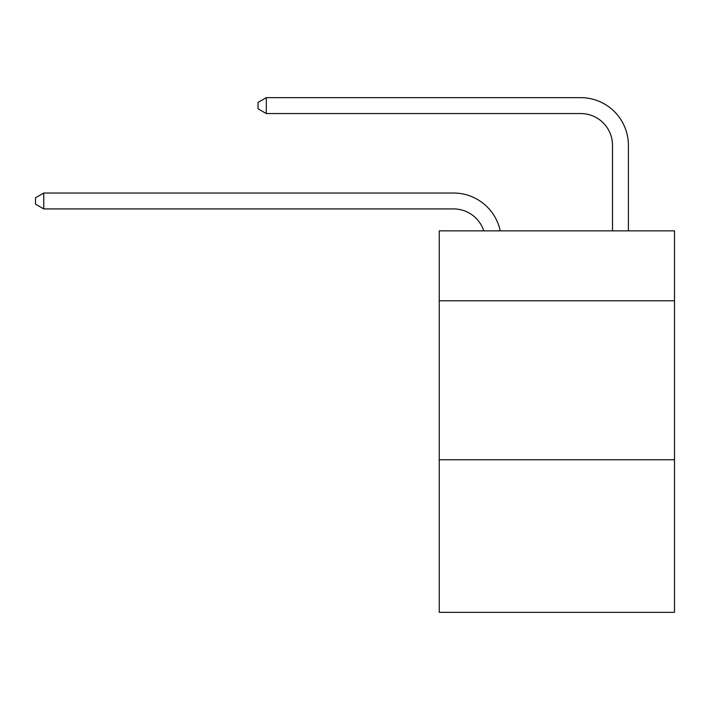 <?xml version="1.0" encoding="UTF-8"?>
<svg xmlns="http://www.w3.org/2000/svg" width="710" height="710" viewBox="0 0 710 710"><rect width="100%" height="100%" fill="white"/><g stroke="black" fill="none" stroke-linecap="round" stroke-linejoin="round"><path stroke-width="1.06" d="M674.5 300.8L674.5 230.856L439.25 230.856L439.25 300.8L674.5 300.8L674.5 612.348L439.25 612.348L439.25 300.8M674.5 459.752L439.25 459.752M483.776 230.856A31.79 31.79 -45.8 0 0 453.548 208.917L43.763 208.917L43.763 193.022L453.548 193.022A47.685 47.685 134.2 0 1 500.213 230.856M612.508 230.856L612.508 145.337A31.79 31.79 23.4 0 0 580.718 113.547L266.303 113.547L258.041 108.781L258.041 102.418L266.303 97.652L580.718 97.652A47.685 47.685 -156.6 0 1 628.403 145.337L628.403 230.856M612.508 145.337A31.79 31.79 23.4 0 0 580.718 113.547A31.79 31.79 23.4 0 1 612.508 145.337A31.79 31.79 23.4 0 0 580.718 113.547A31.79 31.79 23.4 0 1 612.508 145.337A31.79 31.79 23.4 0 0 580.718 113.547A31.79 31.79 23.4 0 1 612.508 145.337A31.79 31.79 23.4 0 0 580.718 113.547A31.79 31.79 23.4 0 1 612.508 145.337A31.79 31.79 23.4 0 0 580.718 113.547A31.79 31.79 23.4 0 1 612.508 145.337A31.79 31.79 23.4 0 0 580.718 113.547A31.79 31.79 23.4 0 1 612.508 145.337A31.79 31.79 23.4 0 0 580.718 113.547A31.79 31.79 23.4 0 1 612.508 145.337A31.79 31.79 23.4 0 0 580.718 113.547A31.79 31.79 23.4 0 1 612.508 145.337A31.79 31.79 23.4 0 0 580.718 113.547A31.79 31.79 23.4 0 1 612.508 145.337A31.79 31.79 23.4 0 0 580.718 113.547A31.79 31.79 23.4 0 1 612.508 145.337A31.79 31.79 23.4 0 0 580.718 113.547A31.79 31.79 23.4 0 1 612.508 145.337A31.79 31.79 23.4 0 0 580.718 113.547A31.79 31.79 23.4 0 1 612.508 145.337M43.763 208.917L35.5 204.152L35.5 197.797L43.763 193.022M266.303 97.652L266.303 113.547"/></g></svg>
